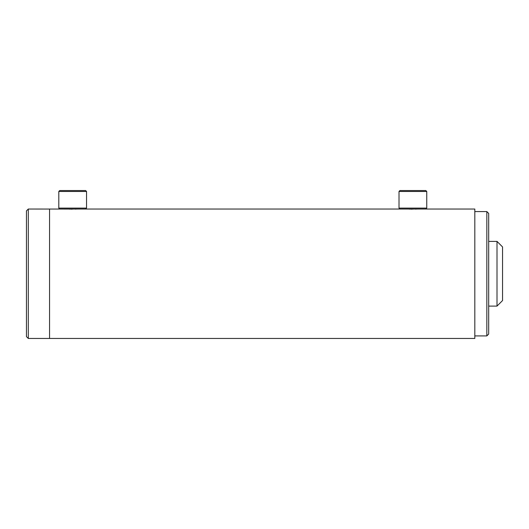 <?xml version="1.0" encoding="UTF-8"?>
<svg xmlns="http://www.w3.org/2000/svg" width="529" height="529" viewBox="0 0 529 529"><rect width="100%" height="100%" fill="white"/><g stroke="black" fill="none" stroke-linecap="round" stroke-linejoin="round"><path stroke-width="0.79" d="M72.671 209.2C66.707 209.015 66.707 209.015 72.671 209.2C78.636 209.015 78.636 209.015 72.671 209.2M28.301 209.034L28.301 338.454L26.45 336.609L26.45 210.879L28.301 209.034L68.36 209.054M68.836 209.081L69.405 209.114M69.425 209.114L70.192 209.147M70.932 209.173L71.739 209.193M412.878 209.2C406.913 209.015 406.913 209.015 412.878 209.2C418.836 209.015 418.836 209.015 412.878 209.2M409.043 209.081L410.392 209.147M411.132 209.173L411.946 209.193M415.47 209.147L416.118 209.114M416.773 209.081L417.136 209.054M75.27 209.147L75.918 209.114M76.566 209.081L76.93 209.054M28.301 338.454L49.561 338.454L49.561 209.034L49.561 338.454L474.817 338.454L474.817 209.034L417.5 209.034M497.002 241.389L502.55 246.937L502.55 300.551L497.002 306.099L497.002 241.389L488.684 241.389M86.538 208.109L85.619 209.034L59.731 209.034L58.805 208.109L86.538 208.109L86.538 191.465L58.805 191.465L59.731 190.546L85.619 190.546L86.538 191.465M426.744 208.109L425.819 209.034L399.937 209.034L399.011 208.109L426.744 208.109L426.744 191.465L399.011 191.465L399.937 190.546L425.819 190.546L426.744 191.465M474.817 335.915L486.832 335.915L486.832 211.574L474.817 211.574M486.832 211.574L488.684 213.425L488.684 334.063L486.832 335.915M80.468 209.034L400.36 209.034M488.684 306.099L497.002 306.099M58.805 208.109L58.805 191.465M399.011 208.109L399.011 191.465"/></g></svg>
